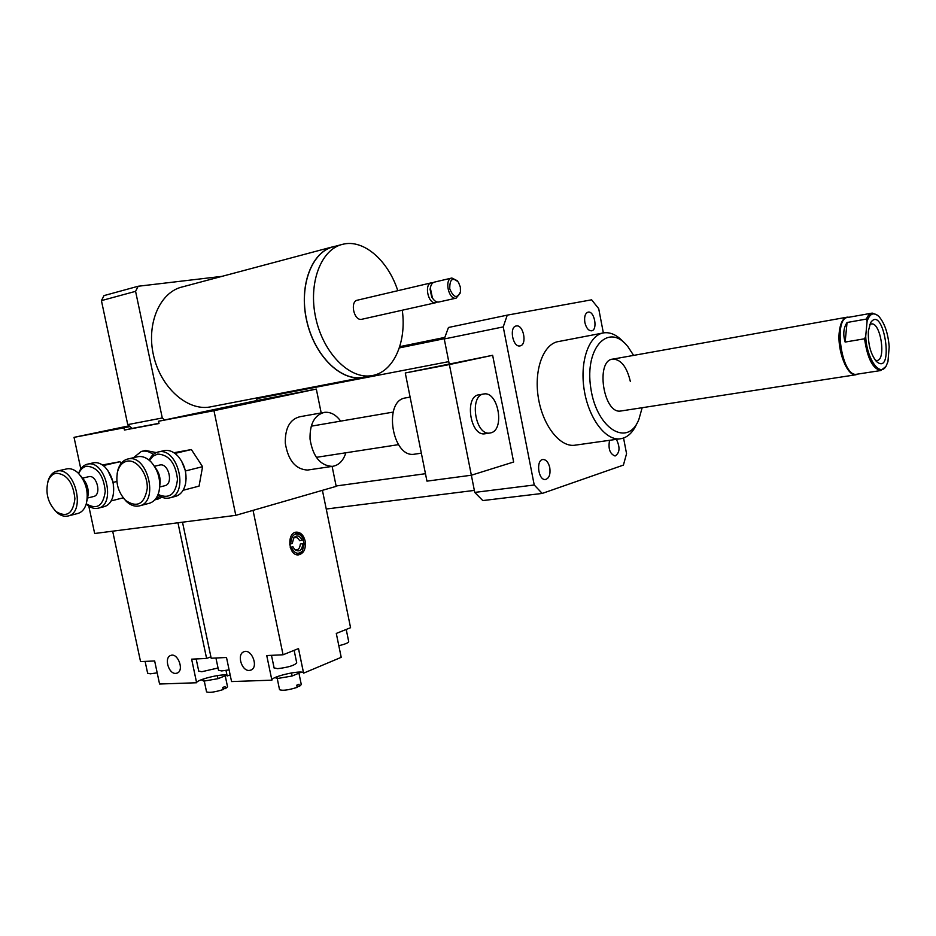 <?xml version="1.0" encoding="UTF-8"?>
<svg xmlns="http://www.w3.org/2000/svg" width="936" height="936" viewBox="0 0 936 936"><rect width="100%" height="100%" fill="white"/><g stroke="black" fill="none" stroke-linecap="round" stroke-linejoin="round"><path stroke-width="1.4" d="M490.885 432.83L489.657 433.064C474.903 435.521 469.076 394.7 484.076 393.951C498.268 391.33 504.995 429.835 490.885 432.83M485.538 433.696L484.754 433.813C469.977 436.281 464.162 395.554 479.185 394.805L483.362 394.079M410.108 397.098L404.984 398.011C383.081 401.474 392.301 457.903 414.157 454.241L415.397 454.054M405.276 372.984L449.385 364.56L471.358 475.219L426.956 481.139L405.276 372.984L492.64 355.294L449.385 364.56M492.64 355.294L513.642 462.01L471.358 475.219L474.739 492.406L534.234 484.988L503.229 326.91L507.265 315.139L591.622 299.812L598.701 308.646L603.357 332.912M449.151 363.624L444.261 338.972L503.229 326.91M549.783 467.696C550.625 474.47 549.151 478.401 545.384 479.501C538.095 480.472 535.743 459.541 543.126 459.494C546.285 459.693 548.508 462.431 549.783 467.696M616.391 439.347C620.275 447.373 619.843 452.93 615.069 456.007C609.862 453.937 608.037 448.707 609.582 440.306M584.86 322.475C584.076 316.66 585.175 313.209 588.147 312.121C594.535 310.67 598.045 330.291 591.493 330.817C588.428 330.747 586.217 327.963 584.86 322.475M520.124 345.887L519.913 345.922C512.671 347.502 508.927 326.617 516.344 325.962C523.505 324.359 527.389 344.846 520.124 345.887M623.68 342.26C617.292 335.182 610.728 332.034 603.966 332.818C589.306 334.597 579.735 360.535 584.052 388.943C588.171 417.374 604.995 440.365 619.702 438.879C627.038 438.048 632.783 432.9 636.925 423.423M576.061 445.033L574.224 445.302C559.201 446.846 542.19 424.429 538.165 396.618C533.941 368.831 543.851 343.36 558.815 341.488L602.562 333.087M633.613 355.399L628.068 346.905C609.114 321.925 584.38 347.104 590.768 387.96C596.513 428.899 627.799 447.841 638.843 419.527L642.166 407.722M630.349 381.467C626.874 366.935 621.083 359.471 612.951 359.096C595.237 359.892 603.287 414.145 620.65 411.033L621.481 410.916M623.563 438.048L626.558 453.703L623.411 465.098L542.201 493.436L482.8 500.573L474.739 492.406M444.261 338.972L448.461 327.483L507.265 315.139M542.201 493.436L534.234 484.988M866.408 319.071L867.087 321.27L865.706 336.258L864.583 338.785L845.138 342.061C842.856 334.327 843.488 327.811 847.057 322.499L866.408 319.071C867.883 315.397 869.813 313.396 872.223 313.092L877.406 315.186M847.057 322.499L845.138 342.061M865.706 336.258C866.502 358.699 880.097 377.91 886.193 365.929L887.948 361.647L889.2 346.882C888.088 333.251 884.637 323.095 878.857 316.438C873.744 311.84 869.813 313.443 867.087 321.27M868.374 331.028L870.538 322.78C883.876 303.018 895.015 378.039 876.248 361.284C870.527 353.913 867.906 343.816 868.374 331.028M864.583 338.785C867.344 358.266 872.738 368.842 880.741 370.539L885.713 366.678M857.142 374.178L856.44 374.283C841.71 377.044 832.876 317.515 848.004 317.421L871.615 313.197M858.113 374.026L855.843 374.774C847.185 376.424 837.018 350.45 839.276 331.941C840.364 322.873 843.032 317.936 847.291 317.14L848.999 317.245M875.371 360.278L876.845 360.5C886.45 360.512 880.753 322.136 871.416 323.915L869.673 324.687M159.998 496.244L154.814 499.836M133.497 457.692L141.313 451.445C145.267 450.473 149.269 451.468 153.305 454.451M161.928 497.215L157.774 499.099M142.05 451.269L145.571 450.473L156.3 452.591M345.887 452.778C343.231 460.921 338.68 465.461 332.221 466.385C320.264 465.648 312.87 456.546 310.038 439.089C309.699 423.832 314.531 414.917 324.535 412.343C330.572 411.781 335.954 414.706 340.692 421.118M308.775 469.872L307.511 470.059C295.495 469.345 288.101 460.383 285.304 443.173C285 428.115 289.879 419.293 299.93 416.719L323.446 412.53M335.731 246.156L333.789 246.554C311.899 251.339 298.76 285.363 306.575 320.252C314.11 355.189 340.295 381.209 362.244 377.571L366.304 376.67M212.074 406.563L209.535 407.055C186.978 410.845 160.676 387.434 153.539 355.481C146.11 323.587 159.986 291.927 182.45 286.896L332.315 246.94M341.359 244.659L333.824 246.671C311.969 251.445 298.853 285.41 306.657 320.229C314.18 355.107 340.318 381.092 362.232 377.454L364.689 376.974M397.8 290.71C388.077 260.454 363.613 238.926 342.822 244.273C321.025 249.023 307.956 283.128 315.783 318.135C323.318 353.188 349.432 379.326 371.3 375.699C393.214 372.926 406.867 342.646 402.269 310.214M431.309 282.836L357.587 300.14C349.573 301.228 353.925 321.247 361.741 319.293L362.033 319.223M432.982 282.766L431.578 282.777C423.727 283.795 428.161 304.621 435.813 302.702L437.369 302.035M430.443 287.492L430.069 289.247L431.753 297.18L433.04 298.888M451.608 278.074L434.526 282.087C432.256 282.672 430.864 284.696 430.349 288.171L432.432 297.952C434.316 300.959 436.433 302.328 438.762 302.035L439.054 301.977M457.248 280.706L451.866 278.015C444.062 279.01 448.531 300.07 456.125 298.151L460.091 293.319M460.336 287.048L458.418 282.192C452.533 276.904 449.643 279.127 449.76 288.85C453.609 297.847 457.166 298.853 460.453 291.845L460.336 287.048M257.459 397.8L256.464 400.643L164.502 419.995L162.279 417.982L135.58 291.342L138.154 286.252L104.013 295.601L101.427 300.62L127.741 424.616L129.964 426.57L123.973 427.834L124.441 430.045L159.003 423.517L158.523 421.247L213.97 410.693L235.802 515.338L94.665 533.497L88.791 506.083M138.154 286.252L221.972 276.354M101.427 300.62L135.58 291.342M127.741 424.616L162.279 417.982M158.968 423.341L132.187 428.407L129.964 426.57M164.502 419.995L158.523 421.247M132.187 428.407L124.441 430.045M129.086 425.821L74.038 437.346L123.973 427.834M321.188 412.94L316.321 389.072L256.464 400.643M316.321 389.072L213.97 410.693M332.116 466.409L336.188 486.357L235.802 515.338M80.8 468.877L74.038 437.346M78.741 473.581C80.508 469.369 83.175 466.9 86.755 466.198C97.473 467.076 103.639 475.465 105.253 491.353C103.182 505.943 96.876 510.097 86.311 503.814M86.252 504.001L86.908 504.609C90.792 507.967 94.688 509.137 98.584 508.108C116.251 504.223 105.382 459.833 87.773 464.104L86.966 464.279C83.105 465.414 80.32 468.445 78.636 473.37L78.636 473.37M87.586 464.139L93.729 462.747C97.555 462.162 101.31 463.612 105.007 467.087C112.554 475.605 115.163 485.48 112.846 496.724C111.244 502.024 108.459 505.311 104.481 506.587L103.896 506.739M82.543 478.144L88.99 476.635C96.923 474.786 101.755 494.746 93.787 496.466L93.518 496.536M113.537 493.459L113.256 482.368L116.883 481.49M107.734 470.258L113.256 482.368M82.099 477.664C87.294 483.83 89.049 490.827 87.352 498.666M87.832 496.571C88.955 490.195 87.516 484.438 83.503 479.302M57.131 471.089L67.123 468.819C70.738 468.269 74.33 469.579 77.887 472.762C86.089 481.712 88.861 492.172 86.206 504.153C84.568 509.114 81.865 512.203 78.097 513.408L77.501 513.56M86.954 501.041C88.522 491.716 86.416 483.292 80.625 475.745M54.604 510.143L57.26 512.799C60.992 515.865 64.701 516.906 68.375 515.923C86.053 512.039 74.927 466.783 57.33 471.054L56.523 471.229C52.872 472.294 50.181 475.114 48.473 479.7L47.666 482.531M56.254 473.195C66.936 474.107 73.16 482.625 74.903 498.759C73.02 513.583 66.784 517.889 56.195 511.653C47.888 503.053 45.197 492.886 48.099 481.151C49.819 476.599 52.533 473.944 56.254 473.195M103.264 465.59L119.96 461.717L102.41 464.97M119.96 461.717L121.072 463.46M123.224 497.823L111.127 500.924M149.526 460.489L153.048 456.16L157.669 454.065C168.936 454.72 175.547 463.121 177.489 479.244C175.781 494.383 169.322 499.438 158.09 494.419M157.927 494.828C161.975 497.929 166 498.923 170.013 497.812C189.166 493.424 177.793 447.303 158.675 451.889L157.716 452.1C153.972 453.188 151.129 455.879 149.187 460.196M158.453 451.936L164.607 450.52C169.381 449.842 173.932 451.819 178.261 456.464C184.696 464.385 187.13 473.44 185.562 483.631C184.041 490.382 180.812 494.594 175.886 496.255L175.184 496.443M154.463 466.28L159.974 464.97C168.597 462.981 173.64 483.736 165.005 485.667L164.677 485.749M186.1 478.998L185.48 470.937L202.585 466.69L199.052 486.123L183.07 490.3M181.584 461.062L185.48 470.937M155.423 467.778C159.143 473.043 160.618 478.869 159.834 485.246M160.033 483.538C160.512 478.343 159.307 473.557 156.406 469.205M128.08 458.944L138.083 456.651C142.576 455.996 146.929 457.774 151.117 461.998C158.359 470.492 160.992 480.285 159.026 491.4C157.4 497.706 154.253 501.637 149.596 503.194L148.894 503.381M159.682 487.165C160.349 479.56 158.582 472.563 154.381 466.163M123.4 498.057L126.512 501.579C130.923 505.569 135.392 506.973 139.897 505.756C159.085 501.368 147.467 454.299 128.302 458.909L127.343 459.12C122.862 460.465 119.738 464.034 117.948 469.802L117.175 473.452M127.249 461.144C136.995 459.202 148.052 474.295 147.233 488.604C144.366 504.2 137.159 508.143 125.599 500.432C117.971 492.102 115.35 482.344 117.714 471.159C119.516 465.426 122.686 462.08 127.249 461.144M174.938 453.422L191.377 449.561L173.921 452.72M191.377 449.561L202.585 466.69M175.769 673.393C168.644 674.154 163.882 657.704 170.574 655.516C177.7 652.123 184.614 670.504 177.173 673.089L175.769 673.393M206.505 691.657L206.552 691.868C209.231 692.933 214.777 692.16 223.201 689.551L222.756 687.48L225.026 686.556L225.471 688.627L223.025 688.697M225.225 675.804L227.542 686.79L225.471 688.627M201.275 679.77L203.849 681.115L218.006 678.682L226.5 675.289M203.393 678.986L203.849 681.115M217.351 675.57L218.006 678.682M147.619 673.206L150.322 673.826L157.189 672.844M198.724 671.053L201.731 671.744L218.041 668M112.671 531.18L140.552 661.623L154.651 660.945L159.565 684.017L196.607 682.753L191.623 659.166L206.599 658.453L210.881 656.815M177.957 522.779L206.599 658.453M196.607 682.753L196.619 682.718C196.455 679.407 226.114 672.598 227.109 675.71L225.997 670.457L227.179 676.014L230.151 674.821M249.304 670.445C241.64 671.241 236.597 654.311 243.769 651.83C251.456 648.051 259.003 667.111 250.977 670.071L249.304 670.445M302.855 543.57L300.316 544.05L302.855 543.57C302.082 550.426 299.368 552.427 294.7 549.584L292.956 546.788L290.289 547.49M293.471 538.259C295.893 536.691 297.94 537.51 299.625 540.727L303.709 539.756L301.17 535.544C294.957 531.94 291.47 534.737 290.698 543.945L292.266 543.442L293.822 537.755C296.981 534.772 299.766 535.603 302.164 540.247M289.622 544.144L290.698 543.945M290.23 547.314L292.956 546.788M294.77 532.572L299.812 534.479M294.641 549.526C297.964 550.532 299.848 548.707 300.316 544.05M301.954 551.526L297.086 554.802M304.387 543.079L302.34 551.07C298.081 554.919 294.442 553.656 291.389 547.291M303.802 542.985L303.205 539.92M300.631 535.064L295.507 532.327M297.859 554.896L302.305 551.117M305.171 541.055C306.072 548.987 303.79 553.597 298.35 554.896C288.241 555.879 286.474 532.116 296.642 532.139C300.842 532.35 303.685 535.322 305.171 541.055M279.49 689.446L279.536 689.692C282.496 690.897 288.393 690.125 297.203 687.352L296.759 685.187L298.993 684.228L299.45 686.392L297.016 686.462M298.923 673.159L301.287 684.567L299.45 686.392M275.044 677.582L277.255 678.542L292.126 676.014L301.298 672.165M276.892 676.798L279.536 689.692M291.482 672.914L292.126 676.014M218.509 670.223L221.645 670.937L229.098 669.872M338.82 645.711C345.361 644.132 348.648 642.74 348.695 641.558L346.215 629.448M274.084 667.871L277.594 668.667C288.206 667.391 294.571 665.449 296.712 662.84L294.126 650.345M182.497 522.194L211.185 658.23L226.5 657.493L231.555 681.56L271.885 680.179L266.748 655.563L283.07 654.779L298.514 648.578L303.603 673.148L341.207 657.329L336.293 633.426L350.567 627.705L322.417 490.335L253.048 510.366L283.07 654.779M303.603 673.148L303.533 672.961C302.375 669.474 270.785 676.634 271.873 680.144L271.885 680.179M196.619 682.718L191.634 659.166M271.873 680.144L266.748 655.563M303.592 673.124L298.514 648.578M484.754 433.813L489.657 433.064M393.167 412.097L311.22 426.184M398.49 444.647L316.345 457.341M421.352 453.176L414.157 454.241M574.224 445.302L619.702 438.879M846.659 317.257L612.951 359.096M444.752 337.416L399.719 346.659M444.343 338.692L399.321 347.911M448.765 361.635L257.353 398.514M425.47 473.698L336.118 485.983M474.341 490.405L326.255 509.02M880.741 370.539L856.44 374.283M855.843 374.774L620.65 411.033M158.488 498.911L154.768 499.882M307.511 470.059L332.221 466.385M209.535 407.055L362.244 377.571M362.232 377.454L371.3 375.699M361.741 319.293L435.813 302.702M431.753 297.18L432.432 297.952M430.069 289.247L430.349 288.171M438.762 302.035L456.125 298.151M86.287 503.884L86.908 504.609M98.584 508.108L104.481 506.587M68.375 515.923L78.097 513.408M56.195 511.653L57.26 512.799M48.099 481.151L48.473 479.7M87.528 498.034L93.787 496.466M170.013 497.812L175.886 496.255M139.897 505.756L149.596 503.194M125.599 500.432L126.512 501.579M117.714 471.159L117.948 469.802M159.705 487.012L165.005 485.667M206.552 691.868L204.27 681.045M145.103 661.401L147.666 673.405M196.162 658.956L198.771 671.276M296.642 532.139L295.998 532.21M215.935 657.996L218.556 670.445M271.475 655.329L274.143 668.105M303.533 672.961L298.479 648.59"/></g></svg>
